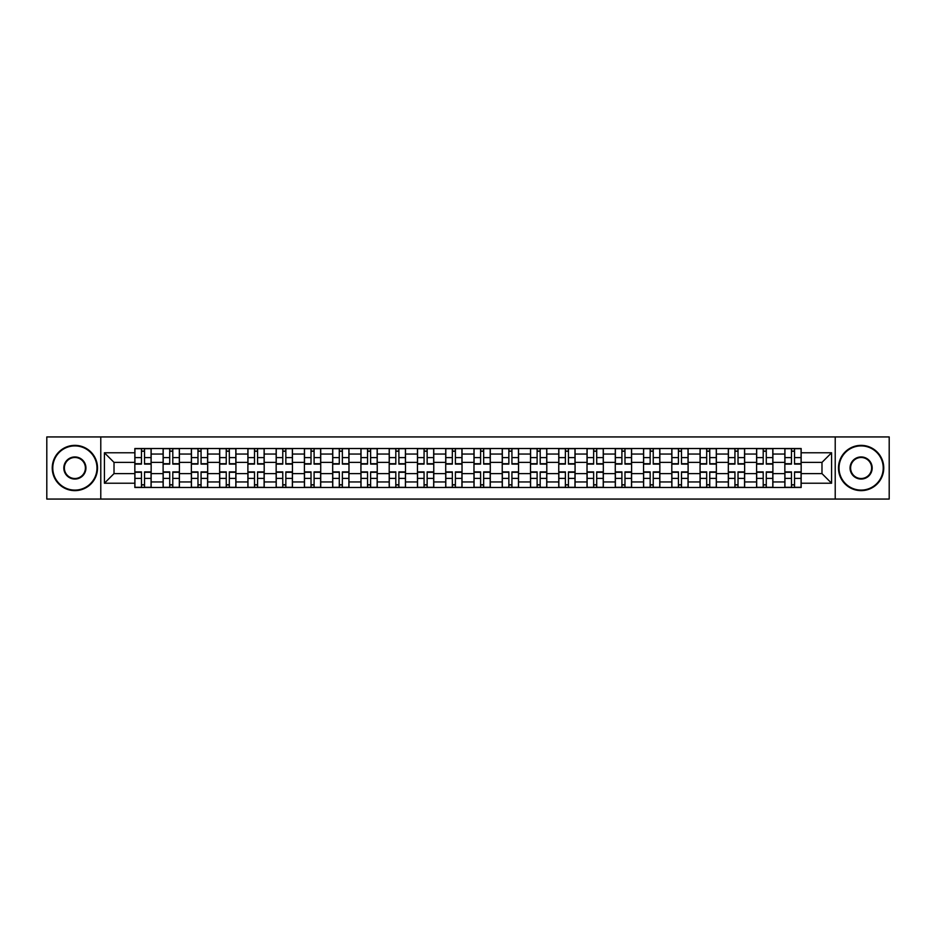 <?xml version="1.0" encoding="UTF-8"?>
<svg xmlns="http://www.w3.org/2000/svg" width="936" height="936" viewBox="0 0 936 936"><rect width="100%" height="100%" fill="white"/><g stroke="black" fill="none" stroke-linecap="round" stroke-linejoin="round"><path stroke-width="1.4" d="M835.216 499.063L889.2 499.063L889.2 436.936L46.8 436.936L46.8 499.063L835.216 499.063L835.216 436.936M163.11 487.48L163.11 454.054L151.152 454.054L151.152 487.48M151.152 454.054L151.152 448.519M163.11 454.054L163.11 448.519M179.408 448.519L179.408 487.48M191.365 487.48L191.365 448.519M207.675 448.519L207.675 487.48M219.632 487.48L219.632 448.519M235.93 448.519L235.93 487.48M247.888 487.48L247.888 448.519M264.198 448.519L264.198 487.48M276.155 487.48L276.155 448.519M292.453 448.519L292.453 487.48M304.411 487.48L304.411 448.519M320.72 448.519L320.72 487.48M332.678 487.48L332.678 448.519M348.976 448.519L348.976 487.48M360.933 487.48L360.933 448.519M377.243 448.519L377.243 487.48M389.2 487.48L389.2 448.519M405.499 448.519L405.499 487.48M417.456 487.48L417.456 448.519M433.766 448.519L433.766 487.48M445.711 487.48L445.711 448.519M462.021 448.519L462.021 487.48M473.979 487.48L473.979 448.519M490.288 448.519L490.288 487.48M502.234 487.48L502.234 448.519M518.544 448.519L518.544 487.48M530.501 487.48L530.501 448.519M546.799 448.519L546.799 487.48M558.757 487.48L558.757 448.519M575.067 448.519L575.067 487.48M587.024 487.48L587.024 448.519M603.322 448.519L603.322 487.48M615.28 487.48L615.28 448.519M631.589 448.519L631.589 487.48M643.547 487.48L643.547 448.519M659.845 448.519L659.845 487.48M671.802 487.48L671.802 448.519M688.112 448.519L688.112 487.48M700.069 487.48L700.069 448.519M716.368 448.519L716.368 487.48M728.325 487.48L728.325 448.519M744.635 448.519L744.635 487.48M756.592 487.48L756.592 448.519M772.89 448.519L772.89 487.48M784.848 487.48L784.848 448.519M784.848 473.616L772.89 473.616M756.592 473.616L744.635 473.616M728.325 473.616L716.368 473.616M700.069 473.616L688.112 473.616M671.802 473.616L659.845 473.616M643.547 473.616L631.589 473.616M615.28 473.616L603.322 473.616M587.024 473.616L575.067 473.616M558.757 473.616L546.799 473.616M530.501 473.616L518.544 473.616M502.234 473.616L490.288 473.616M473.979 473.616L462.021 473.616M445.711 473.616L433.766 473.616M417.456 473.616L405.499 473.616M389.2 473.616L377.243 473.616M360.933 473.616L348.976 473.616M332.678 473.616L320.72 473.616M304.411 473.616L292.453 473.616M276.155 473.616L264.198 473.616M247.888 473.616L235.93 473.616M219.632 473.616L207.675 473.616M191.365 473.616L179.408 473.616M163.11 473.616L151.152 473.616M784.848 462.384L772.89 462.384M756.592 462.384L744.635 462.384M728.325 462.384L716.368 462.384M700.069 462.384L688.112 462.384M671.802 462.384L659.845 462.384M643.547 462.384L631.589 462.384M615.28 462.384L603.322 462.384M587.024 462.384L575.067 462.384M558.757 462.384L546.799 462.384M530.501 462.384L518.544 462.384M502.234 462.384L490.288 462.384M473.979 462.384L462.021 462.384M445.711 462.384L433.766 462.384M417.456 462.384L405.499 462.384M389.2 462.384L377.243 462.384M360.933 462.384L348.976 462.384M332.678 462.384L320.72 462.384M304.411 462.384L292.453 462.384M276.155 462.384L264.198 462.384M247.888 462.384L235.93 462.384M219.632 462.384L207.675 462.384M191.365 462.384L179.408 462.384M163.11 462.384L151.152 462.384M114.016 473.616L134.843 473.616L134.843 462.384L114.016 462.384L114.016 473.616L104.411 483.222L104.411 452.778L134.843 452.778L134.843 462.384M801.157 462.384L801.157 473.616L821.983 473.616L821.983 462.384L801.157 462.384L801.157 448.519L134.843 448.519L134.843 452.778M801.157 452.778L831.589 452.778L831.589 483.222L801.157 483.222L801.157 473.616M134.843 473.616L134.843 487.48L801.157 487.48L801.157 483.222M134.843 483.222L104.411 483.222M100.784 499.063L100.784 436.936M144.542 484.754L141.453 484.754M141.453 451.246L144.542 451.246M172.797 484.754L169.72 484.754M169.72 451.246L172.797 451.246M201.064 484.754L197.976 484.754M197.976 451.246L201.064 451.246M229.32 484.754L226.243 484.754M226.243 451.246L229.32 451.246M257.575 484.754L254.498 484.754M254.498 451.246L257.575 451.246M285.843 484.754L282.766 484.754M282.766 451.246L285.843 451.246M314.098 484.754L311.021 484.754M311.021 451.246L314.098 451.246M342.365 484.754L339.288 484.754M339.288 451.246L342.365 451.246M370.621 484.754L367.544 484.754M367.544 451.246L370.621 451.246M398.888 484.754L395.811 484.754M395.811 451.246L398.888 451.246M427.144 484.754L424.066 484.754M424.066 451.246L427.144 451.246M455.411 484.754L452.334 484.754M452.334 451.246L455.411 451.246M483.666 484.754L480.589 484.754M480.589 451.246L483.666 451.246M511.933 484.754L508.856 484.754M508.856 451.246L511.933 451.246M540.189 484.754L537.112 484.754M537.112 451.246L540.189 451.246M568.456 484.754L565.379 484.754M565.379 451.246L568.456 451.246M596.712 484.754L593.635 484.754M593.635 451.246L596.712 451.246M624.979 484.754L621.902 484.754M621.902 451.246L624.979 451.246M653.234 484.754L650.157 484.754M650.157 451.246L653.234 451.246M681.502 484.754L678.424 484.754M678.424 451.246L681.502 451.246M709.757 484.754L706.68 484.754M706.68 451.246L709.757 451.246M738.024 484.754L734.935 484.754M734.935 451.246L738.024 451.246M766.28 484.754L763.203 484.754M763.203 451.246L766.28 451.246M794.547 484.754L791.458 484.754M791.458 451.246L794.547 451.246M104.411 452.778L114.016 462.384M821.983 473.616L831.589 483.222M821.983 462.384L831.589 452.778M144.542 464.104L144.542 448.707L151.059 448.707L151.059 464.104L144.542 464.104M141.453 451.058L144.542 451.058M144.542 448.707L134.936 448.707L134.936 464.104L141.453 464.104L141.453 448.707L138.832 448.707M141.453 471.896L141.453 487.293L134.936 487.293L134.936 471.896L141.453 471.896M144.542 484.942L141.453 484.942M141.453 487.293L151.059 487.293L151.059 471.896L144.542 471.896L144.542 487.293L147.163 487.293M172.797 464.104L172.797 448.707L179.314 448.707L179.314 464.104L172.797 464.104M169.72 451.058L172.797 451.058M172.797 448.707L163.192 448.707L163.192 464.104L169.72 464.104L169.72 448.707L167.088 448.707M201.064 464.104L201.064 448.707L207.581 448.707L207.581 464.104L201.064 464.104M197.976 451.058L201.064 451.058M201.064 448.707L191.459 448.707L191.459 464.104L197.976 464.104L197.976 448.707L195.355 448.707M169.72 471.896L169.72 487.293L163.192 487.293L163.192 471.896L169.72 471.896M172.797 484.942L169.72 484.942M169.72 487.293L179.314 487.293L179.314 471.896L172.797 471.896L172.797 487.293L175.43 487.293M197.976 471.896L197.976 487.293L191.459 487.293L191.459 471.896L197.976 471.896M201.064 484.942L197.976 484.942M197.976 487.293L207.581 487.293L207.581 471.896L201.064 471.896L201.064 487.293L203.685 487.293M74.88 490.101A22.101 22.101 0 0 0 96.981 468A22.101 22.101 0 0 0 74.88 445.899A22.101 22.101 0 0 0 52.779 468A22.101 22.101 0 0 0 74.88 490.101M74.88 445.36A22.64 22.64 0 0 1 97.519 468A22.64 22.64 0 0 1 74.88 490.639A22.64 22.64 0 0 1 52.24 468A22.64 22.64 0 0 1 74.88 445.36M74.88 479.056A11.056 11.056 0 0 1 63.823 468A11.056 11.056 0 0 1 74.88 456.943A11.056 11.056 0 0 1 85.936 468A11.056 11.056 0 0 1 74.88 479.056M74.88 457.493A10.507 10.507 0 0 0 64.373 468A10.507 10.507 0 0 0 74.88 478.507A10.507 10.507 0 0 0 85.387 468A10.507 10.507 0 0 0 74.88 457.493M861.12 490.101A22.101 22.101 0 0 0 883.221 468A22.101 22.101 0 0 0 861.12 445.899A22.101 22.101 0 0 0 839.019 468A22.101 22.101 0 0 0 861.12 490.101M861.12 445.36A22.64 22.64 0 0 1 883.76 468A22.64 22.64 0 0 1 861.12 490.639A22.64 22.64 0 0 1 838.48 468A22.64 22.64 0 0 1 861.12 445.36M861.12 479.056A11.056 11.056 0 0 1 850.063 468A11.056 11.056 0 0 1 861.12 456.943A11.056 11.056 0 0 1 872.177 468A11.056 11.056 0 0 1 861.12 479.056M861.12 457.493A10.507 10.507 0 0 0 850.613 468A10.507 10.507 0 0 0 861.12 478.507A10.507 10.507 0 0 0 871.627 468A10.507 10.507 0 0 0 861.12 457.493M229.32 464.104L229.32 448.707L235.837 448.707L235.837 464.104L229.32 464.104M226.243 451.058L229.32 451.058M229.32 448.707L219.714 448.707L219.714 464.104L226.243 464.104L226.243 448.707L223.61 448.707M257.575 464.104L257.575 448.707L264.104 448.707L264.104 464.104L257.575 464.104M254.498 451.058L257.575 451.058M257.575 448.707L247.981 448.707L247.981 464.104L254.498 464.104L254.498 448.707L251.878 448.707M285.843 464.104L285.843 448.707L292.36 448.707L292.36 464.104L285.843 464.104M282.766 451.058L285.843 451.058M285.843 448.707L276.237 448.707L276.237 464.104L282.766 464.104L282.766 448.707L280.133 448.707M226.243 471.896L226.243 487.293L219.714 487.293L219.714 471.896L226.243 471.896M229.32 484.942L226.243 484.942M226.243 487.293L235.837 487.293L235.837 471.896L229.32 471.896L229.32 487.293L231.952 487.293M254.498 471.896L254.498 487.293L247.981 487.293L247.981 471.896L254.498 471.896M257.575 484.942L254.498 484.942M254.498 487.293L264.104 487.293L264.104 471.896L257.575 471.896L257.575 487.293L260.208 487.293M282.766 471.896L282.766 487.293L276.237 487.293L276.237 471.896L282.766 471.896M285.843 484.942L282.766 484.942M282.766 487.293L292.36 487.293L292.36 471.896L285.843 471.896L285.843 487.293L288.464 487.293M314.098 464.104L314.098 448.707L320.627 448.707L320.627 464.104L314.098 464.104M311.021 451.058L314.098 451.058M314.098 448.707L304.504 448.707L304.504 464.104L311.021 464.104L311.021 448.707L308.4 448.707M311.021 471.896L311.021 487.293L304.504 487.293L304.504 471.896L311.021 471.896M314.098 484.942L311.021 484.942M311.021 487.293L320.627 487.293L320.627 471.896L314.098 471.896L314.098 487.293L316.731 487.293M342.365 464.104L342.365 448.707L348.882 448.707L348.882 464.104L342.365 464.104M339.288 451.058L342.365 451.058M342.365 448.707L332.76 448.707L332.76 464.104L339.288 464.104L339.288 448.707L336.656 448.707M339.288 471.896L339.288 487.293L332.76 487.293L332.76 471.896L339.288 471.896M342.365 484.942L339.288 484.942M339.288 487.293L348.882 487.293L348.882 471.896L342.365 471.896L342.365 487.293L344.986 487.293M370.621 464.104L370.621 448.707L377.149 448.707L377.149 464.104L370.621 464.104M367.544 451.058L370.621 451.058M370.621 448.707L361.027 448.707L361.027 464.104L367.544 464.104L367.544 448.707L364.923 448.707M367.544 471.896L367.544 487.293L361.027 487.293L361.027 471.896L367.544 471.896M370.621 484.942L367.544 484.942M367.544 487.293L377.149 487.293L377.149 471.896L370.621 471.896L370.621 487.293L373.253 487.293M398.888 464.104L398.888 448.707L405.405 448.707L405.405 464.104L398.888 464.104M395.811 451.058L398.888 451.058M398.888 448.707L389.282 448.707L389.282 464.104L395.811 464.104L395.811 448.707L393.178 448.707M395.811 471.896L395.811 487.293L389.282 487.293L389.282 471.896L395.811 471.896M398.888 484.942L395.811 484.942M395.811 487.293L405.405 487.293L405.405 471.896L398.888 471.896L398.888 487.293L401.509 487.293M427.144 464.104L427.144 448.707L433.672 448.707L433.672 464.104L427.144 464.104M424.066 451.058L427.144 451.058M427.144 448.707L417.55 448.707L417.55 464.104L424.066 464.104L424.066 448.707L421.446 448.707M424.066 471.896L424.066 487.293L417.55 487.293L417.55 471.896L424.066 471.896M427.144 484.942L424.066 484.942M424.066 487.293L433.672 487.293L433.672 471.896L427.144 471.896L427.144 487.293L429.776 487.293M455.411 464.104L455.411 448.707L461.928 448.707L461.928 464.104L455.411 464.104M452.334 451.058L455.411 451.058M455.411 448.707L445.805 448.707L445.805 464.104L452.334 464.104L452.334 448.707L449.701 448.707M452.334 471.896L452.334 487.293L445.805 487.293L445.805 471.896L452.334 471.896M455.411 484.942L452.334 484.942M452.334 487.293L461.928 487.293L461.928 471.896L455.411 471.896L455.411 487.293L458.032 487.293M483.666 464.104L483.666 448.707L490.195 448.707L490.195 464.104L483.666 464.104M480.589 451.058L483.666 451.058M483.666 448.707L474.072 448.707L474.072 464.104L480.589 464.104L480.589 448.707L477.968 448.707M480.589 471.896L480.589 487.293L474.072 487.293L474.072 471.896L480.589 471.896M483.666 484.942L480.589 484.942M480.589 487.293L490.195 487.293L490.195 471.896L483.666 471.896L483.666 487.293L486.299 487.293M511.933 464.104L511.933 448.707L518.45 448.707L518.45 464.104L511.933 464.104M508.856 451.058L511.933 451.058M511.933 448.707L502.328 448.707L502.328 464.104L508.856 464.104L508.856 448.707L506.224 448.707M508.856 471.896L508.856 487.293L502.328 487.293L502.328 471.896L508.856 471.896M511.933 484.942L508.856 484.942M508.856 487.293L518.45 487.293L518.45 471.896L511.933 471.896L511.933 487.293L514.554 487.293M540.189 464.104L540.189 448.707L546.718 448.707L546.718 464.104L540.189 464.104M537.112 451.058L540.189 451.058M540.189 448.707L530.595 448.707L530.595 464.104L537.112 464.104L537.112 448.707L534.491 448.707M537.112 471.896L537.112 487.293L530.595 487.293L530.595 471.896L537.112 471.896M540.189 484.942L537.112 484.942M537.112 487.293L546.718 487.293L546.718 471.896L540.189 471.896L540.189 487.293L542.821 487.293M568.456 464.104L568.456 448.707L574.973 448.707L574.973 464.104L568.456 464.104M565.379 451.058L568.456 451.058M568.456 448.707L558.85 448.707L558.85 464.104L565.379 464.104L565.379 448.707L562.747 448.707M565.379 471.896L565.379 487.293L558.85 487.293L558.85 471.896L565.379 471.896M568.456 484.942L565.379 484.942M565.379 487.293L574.973 487.293L574.973 471.896L568.456 471.896L568.456 487.293L571.077 487.293M596.712 464.104L596.712 448.707L603.24 448.707L603.24 464.104L596.712 464.104M593.635 451.058L596.712 451.058M596.712 448.707L587.118 448.707L587.118 464.104L593.635 464.104L593.635 448.707L591.014 448.707M593.635 471.896L593.635 487.293L587.118 487.293L587.118 471.896L593.635 471.896M596.712 484.942L593.635 484.942M593.635 487.293L603.24 487.293L603.24 471.896L596.712 471.896L596.712 487.293L599.344 487.293M624.979 464.104L624.979 448.707L631.496 448.707L631.496 464.104L624.979 464.104M621.902 451.058L624.979 451.058M624.979 448.707L615.373 448.707L615.373 464.104L621.902 464.104L621.902 448.707L619.269 448.707M621.902 471.896L621.902 487.293L615.373 487.293L615.373 471.896L621.902 471.896M624.979 484.942L621.902 484.942M621.902 487.293L631.496 487.293L631.496 471.896L624.979 471.896L624.979 487.293L627.6 487.293M653.234 464.104L653.234 448.707L659.763 448.707L659.763 464.104L653.234 464.104M650.157 451.058L653.234 451.058M653.234 448.707L643.64 448.707L643.64 464.104L650.157 464.104L650.157 448.707L647.537 448.707M650.157 471.896L650.157 487.293L643.64 487.293L643.64 471.896L650.157 471.896M653.234 484.942L650.157 484.942M650.157 487.293L659.763 487.293L659.763 471.896L653.234 471.896L653.234 487.293L655.867 487.293M681.502 464.104L681.502 448.707L688.018 448.707L688.018 464.104L681.502 464.104M678.424 451.058L681.502 451.058M681.502 448.707L671.896 448.707L671.896 464.104L678.424 464.104L678.424 448.707L675.792 448.707M678.424 471.896L678.424 487.293L671.896 487.293L671.896 471.896L678.424 471.896M681.502 484.942L678.424 484.942M678.424 487.293L688.018 487.293L688.018 471.896L681.502 471.896L681.502 487.293L684.122 487.293M709.757 464.104L709.757 448.707L716.286 448.707L716.286 464.104L709.757 464.104M706.68 451.058L709.757 451.058M709.757 448.707L700.163 448.707L700.163 464.104L706.68 464.104L706.68 448.707L704.048 448.707M706.68 471.896L706.68 487.293L700.163 487.293L700.163 471.896L706.68 471.896M709.757 484.942L706.68 484.942M706.68 487.293L716.286 487.293L716.286 471.896L709.757 471.896L709.757 487.293L712.39 487.293M738.024 464.104L738.024 448.707L744.541 448.707L744.541 464.104L738.024 464.104M734.935 451.058L738.024 451.058M738.024 448.707L728.419 448.707L728.419 464.104L734.935 464.104L734.935 448.707L732.315 448.707M734.935 471.896L734.935 487.293L728.419 487.293L728.419 471.896L734.935 471.896M738.024 484.942L734.935 484.942M734.935 487.293L744.541 487.293L744.541 471.896L738.024 471.896L738.024 487.293L740.645 487.293M766.28 464.104L766.28 448.707L772.808 448.707L772.808 464.104L766.28 464.104M763.203 451.058L766.28 451.058M766.28 448.707L756.686 448.707L756.686 464.104L763.203 464.104L763.203 448.707L760.57 448.707M763.203 471.896L763.203 487.293L756.686 487.293L756.686 471.896L763.203 471.896M766.28 484.942L763.203 484.942M763.203 487.293L772.808 487.293L772.808 471.896L766.28 471.896L766.28 487.293L768.912 487.293M794.547 464.104L794.547 448.707L801.064 448.707L801.064 464.104L794.547 464.104M791.458 451.058L794.547 451.058M794.547 448.707L784.941 448.707L784.941 464.104L791.458 464.104L791.458 448.707L788.837 448.707M791.458 471.896L791.458 487.293L784.941 487.293L784.941 471.896L791.458 471.896M794.547 484.942L791.458 484.942M791.458 487.293L801.064 487.293L801.064 471.896L794.547 471.896L794.547 487.293L797.168 487.293M756.592 454.054L744.635 454.054M728.325 454.054L716.368 454.054M700.069 454.054L688.112 454.054M671.802 454.054L659.845 454.054M643.547 454.054L631.589 454.054M615.28 454.054L603.322 454.054M587.024 454.054L575.067 454.054M558.757 454.054L546.799 454.054M530.501 454.054L518.544 454.054M502.234 454.054L490.288 454.054M473.979 454.054L462.021 454.054M445.711 454.054L433.766 454.054M417.456 454.054L405.499 454.054M389.2 454.054L377.243 454.054M360.933 454.054L348.976 454.054M332.678 454.054L320.72 454.054M304.411 454.054L292.453 454.054M276.155 454.054L264.198 454.054M247.888 454.054L235.93 454.054M219.632 454.054L207.675 454.054M191.365 454.054L179.408 454.054M784.848 454.054L772.89 454.054M756.592 481.946L744.635 481.946M728.325 481.946L716.368 481.946M700.069 481.946L688.112 481.946M671.802 481.946L659.845 481.946M643.547 481.946L631.589 481.946M615.28 481.946L603.322 481.946M587.024 481.946L575.067 481.946M558.757 481.946L546.799 481.946M530.501 481.946L518.544 481.946M502.234 481.946L490.288 481.946M473.979 481.946L462.021 481.946M445.711 481.946L433.766 481.946M417.456 481.946L405.499 481.946M389.2 481.946L377.243 481.946M360.933 481.946L348.976 481.946M332.678 481.946L320.72 481.946M304.411 481.946L292.453 481.946M276.155 481.946L264.198 481.946M247.888 481.946L235.93 481.946M219.632 481.946L207.675 481.946M191.365 481.946L179.408 481.946M163.11 481.946L151.152 481.946M784.848 481.946L772.89 481.946M144.542 463.718L151.059 463.718M144.542 457.61L151.059 457.61M134.936 463.718L141.453 463.718M134.936 457.61L141.453 457.61M141.453 472.282L134.936 472.282M141.453 478.39L134.936 478.39M151.059 472.282L144.542 472.282M151.059 478.39L144.542 478.39M172.797 463.718L179.314 463.718M172.797 457.61L179.314 457.61M163.192 463.718L169.72 463.718M163.192 457.61L169.72 457.61M201.064 463.718L207.581 463.718M201.064 457.61L207.581 457.61M191.459 463.718L197.976 463.718M191.459 457.61L197.976 457.61M169.72 472.282L163.192 472.282M169.72 478.39L163.192 478.39M179.314 472.282L172.797 472.282M179.314 478.39L172.797 478.39M197.976 472.282L191.459 472.282M197.976 478.39L191.459 478.39M207.581 472.282L201.064 472.282M207.581 478.39L201.064 478.39M229.32 463.718L235.837 463.718M229.32 457.61L235.837 457.61M219.714 463.718L226.243 463.718M219.714 457.61L226.243 457.61M257.575 463.718L264.104 463.718M257.575 457.61L264.104 457.61M247.981 463.718L254.498 463.718M247.981 457.61L254.498 457.61M285.843 463.718L292.36 463.718M285.843 457.61L292.36 457.61M276.237 463.718L282.766 463.718M276.237 457.61L282.766 457.61M226.243 472.282L219.714 472.282M226.243 478.39L219.714 478.39M235.837 472.282L229.32 472.282M235.837 478.39L229.32 478.39M254.498 472.282L247.981 472.282M254.498 478.39L247.981 478.39M264.104 472.282L257.575 472.282M264.104 478.39L257.575 478.39M282.766 472.282L276.237 472.282M282.766 478.39L276.237 478.39M292.36 472.282L285.843 472.282M292.36 478.39L285.843 478.39M314.098 463.718L320.627 463.718M314.098 457.61L320.627 457.61M304.504 463.718L311.021 463.718M304.504 457.61L311.021 457.61M311.021 472.282L304.504 472.282M311.021 478.39L304.504 478.39M320.627 472.282L314.098 472.282M320.627 478.39L314.098 478.39M342.365 463.718L348.882 463.718M342.365 457.61L348.882 457.61M332.76 463.718L339.288 463.718M332.76 457.61L339.288 457.61M339.288 472.282L332.76 472.282M339.288 478.39L332.76 478.39M348.882 472.282L342.365 472.282M348.882 478.39L342.365 478.39M370.621 463.718L377.149 463.718M370.621 457.61L377.149 457.61M361.027 463.718L367.544 463.718M361.027 457.61L367.544 457.61M367.544 472.282L361.027 472.282M367.544 478.39L361.027 478.39M377.149 472.282L370.621 472.282M377.149 478.39L370.621 478.39M398.888 463.718L405.405 463.718M398.888 457.61L405.405 457.61M389.282 463.718L395.811 463.718M389.282 457.61L395.811 457.61M395.811 472.282L389.282 472.282M395.811 478.39L389.282 478.39M405.405 472.282L398.888 472.282M405.405 478.39L398.888 478.39M427.144 463.718L433.672 463.718M427.144 457.61L433.672 457.61M417.55 463.718L424.066 463.718M417.55 457.61L424.066 457.61M424.066 472.282L417.55 472.282M424.066 478.39L417.55 478.39M433.672 472.282L427.144 472.282M433.672 478.39L427.144 478.39M455.411 463.718L461.928 463.718M455.411 457.61L461.928 457.61M445.805 463.718L452.334 463.718M445.805 457.61L452.334 457.61M452.334 472.282L445.805 472.282M452.334 478.39L445.805 478.39M461.928 472.282L455.411 472.282M461.928 478.39L455.411 478.39M483.666 463.718L490.195 463.718M483.666 457.61L490.195 457.61M474.072 463.718L480.589 463.718M474.072 457.61L480.589 457.61M480.589 472.282L474.072 472.282M480.589 478.39L474.072 478.39M490.195 472.282L483.666 472.282M490.195 478.39L483.666 478.39M511.933 463.718L518.45 463.718M511.933 457.61L518.45 457.61M502.328 463.718L508.856 463.718M502.328 457.61L508.856 457.61M508.856 472.282L502.328 472.282M508.856 478.39L502.328 478.39M518.45 472.282L511.933 472.282M518.45 478.39L511.933 478.39M540.189 463.718L546.718 463.718M540.189 457.61L546.718 457.61M530.595 463.718L537.112 463.718M530.595 457.61L537.112 457.61M537.112 472.282L530.595 472.282M537.112 478.39L530.595 478.39M546.718 472.282L540.189 472.282M546.718 478.39L540.189 478.39M568.456 463.718L574.973 463.718M568.456 457.61L574.973 457.61M558.85 463.718L565.379 463.718M558.85 457.61L565.379 457.61M565.379 472.282L558.85 472.282M565.379 478.39L558.85 478.39M574.973 472.282L568.456 472.282M574.973 478.39L568.456 478.39M596.712 463.718L603.24 463.718M596.712 457.61L603.24 457.61M587.118 463.718L593.635 463.718M587.118 457.61L593.635 457.61M593.635 472.282L587.118 472.282M593.635 478.39L587.118 478.39M603.24 472.282L596.712 472.282M603.24 478.39L596.712 478.39M624.979 463.718L631.496 463.718M624.979 457.61L631.496 457.61M615.373 463.718L621.902 463.718M615.373 457.61L621.902 457.61M621.902 472.282L615.373 472.282M621.902 478.39L615.373 478.39M631.496 472.282L624.979 472.282M631.496 478.39L624.979 478.39M653.234 463.718L659.763 463.718M653.234 457.61L659.763 457.61M643.64 463.718L650.157 463.718M643.64 457.61L650.157 457.61M650.157 472.282L643.64 472.282M650.157 478.39L643.64 478.39M659.763 472.282L653.234 472.282M659.763 478.39L653.234 478.39M681.502 463.718L688.018 463.718M681.502 457.61L688.018 457.61M671.896 463.718L678.424 463.718M671.896 457.61L678.424 457.61M678.424 472.282L671.896 472.282M678.424 478.39L671.896 478.39M688.018 472.282L681.502 472.282M688.018 478.39L681.502 478.39M709.757 463.718L716.286 463.718M709.757 457.61L716.286 457.61M700.163 463.718L706.68 463.718M700.163 457.61L706.68 457.61M706.68 472.282L700.163 472.282M706.68 478.39L700.163 478.39M716.286 472.282L709.757 472.282M716.286 478.39L709.757 478.39M738.024 463.718L744.541 463.718M738.024 457.61L744.541 457.61M728.419 463.718L734.935 463.718M728.419 457.61L734.935 457.61M734.935 472.282L728.419 472.282M734.935 478.39L728.419 478.39M744.541 472.282L738.024 472.282M744.541 478.39L738.024 478.39M766.28 463.718L772.808 463.718M766.28 457.61L772.808 457.61M756.686 463.718L763.203 463.718M756.686 457.61L763.203 457.61M763.203 472.282L756.686 472.282M763.203 478.39L756.686 478.39M772.808 472.282L766.28 472.282M772.808 478.39L766.28 478.39M794.547 463.718L801.064 463.718M794.547 457.61L801.064 457.61M784.941 463.718L791.458 463.718M784.941 457.61L791.458 457.61M791.458 472.282L784.941 472.282M791.458 478.39L784.941 478.39M801.064 472.282L794.547 472.282M801.064 478.39L794.547 478.39"/></g></svg>
